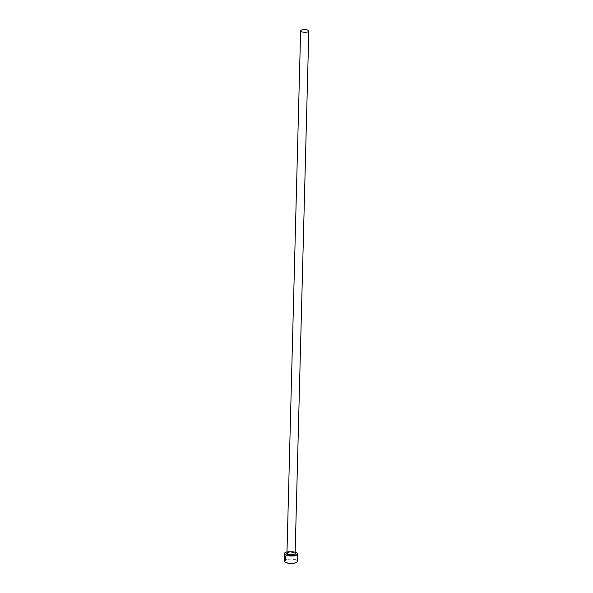 <?xml version="1.0" encoding="UTF-8"?>
<svg xmlns="http://www.w3.org/2000/svg" width="593" height="593" viewBox="0 0 593 593"><rect width="100%" height="100%" fill="white"/><g stroke="black" fill="none" stroke-linecap="round" stroke-linejoin="round"><path stroke-width="0.44" stroke-dasharray="2.96 2.22" d="M285.455 559.696L285.641 560.103C286.197 558.51 285.945 557.146 284.87 556.004L284.529 555.893M284.41 556.523L284.395 559.332M285.485 558.406A6.649 2.209 1.5 0 0 285.581 558.458L285.226 557.598L284.907 558.035M295.166 552.046A6.441 2.142 1.5 0 0 288.643 551.549A6.441 2.142 1.5 0 0 286.99 551.831M284.936 552.765A6.649 2.209 -178.5 0 1 288.561 551.675A6.649 2.209 -178.5 0 1 297.167 553.084M284.699 561.816A6.441 2.142 -178.5 0 1 288.443 559.266A6.441 2.142 -178.5 0 1 295.262 559.859A6.441 2.142 -178.5 0 1 296.93 562.134M297.478 561.289A6.649 2.209 1.5 0 0 288.368 559.006A6.649 2.209 1.5 0 0 284.188 560.941M284.84 560.415L285.441 560.311L285.211 558.035M284.677 560.266L284.662 557.25M284.558 559.57C284.247 557.546 284.344 556.501 284.862 556.442M286.953 553.195A4.092 1.356 -178.5 0 1 289.525 552.009A4.092 1.356 -178.5 0 1 295.129 553.41C295.499 552.817 293.609 552.417 289.443 552.216L286.953 553.195M286.96 552.95A4.396 1.46 -178.5 0 1 289.399 552.194A4.396 1.46 -178.5 0 1 295.136 553.165"/><path stroke-width="0.89" d="M284.862 556.442L285.455 559.696L284.862 556.442M284.766 556.449C284.247 556.508 284.151 557.553 284.462 559.577L284.529 557.094A6.649 2.209 1.5 0 0 284.662 557.25L284.588 560.281C284.069 557.776 284.129 556.36 284.773 556.019C285.848 557.153 286.108 558.517 285.544 560.111L285.359 559.703M284.581 555.893L284.41 556.523M284.395 559.332L284.588 560.126M285.1 558.183L285.344 560.326L284.751 560.429L284.81 558.05L285.129 557.605L285.485 558.465A6.649 2.209 -178.5 0 1 285.226 558.332M285.226 557.598L284.81 558.05L285.129 557.605M286.99 551.831A6.441 2.142 1.5 0 0 285.025 552.683A6.441 2.142 1.5 0 0 286.508 555.011A6.441 2.142 1.5 0 0 293.424 555.634A6.441 2.142 1.5 0 0 297.078 552.995A6.441 2.142 1.5 0 0 295.166 552.046M297.167 553.084A6.649 2.209 -178.5 0 1 297.271 553.173A6.649 2.209 -178.5 0 1 297.671 553.958A6.649 2.209 -178.5 0 1 293.498 555.893A6.649 2.209 -178.5 0 1 284.381 553.61A6.649 2.209 -178.5 0 1 284.833 552.846A6.649 2.209 -178.5 0 1 284.936 552.765M296.93 562.134A6.441 2.142 -178.5 0 1 296.841 562.216A6.441 2.142 -178.5 0 1 293.224 563.35A6.441 2.142 -178.5 0 1 284.781 561.905A6.441 2.142 -178.5 0 1 284.699 561.816M284.381 553.61L284.188 560.941A6.649 2.209 1.5 0 0 284.596 561.727A6.649 2.209 1.5 0 0 293.305 563.224A6.649 2.209 1.5 0 0 297.034 562.053A6.649 2.209 1.5 0 0 297.478 561.289L297.671 553.958M303.201 29.65A4.092 1.356 1.5 0 0 300.629 30.843A4.092 1.356 1.5 0 0 306.24 32.244A4.092 1.356 1.5 0 0 308.812 31.051A4.092 1.356 1.5 0 0 303.201 29.65M284.907 558.035L284.84 560.415M285.455 559.696L285.641 560.103M284.625 557.205L284.462 559.577M308.812 31.051L295.129 553.41A4.092 1.356 -178.5 0 1 292.557 554.603A4.092 1.356 -178.5 0 1 286.953 553.195L300.629 30.843M295.136 553.165A4.396 1.46 -178.5 0 1 292.668 554.989A4.396 1.46 -178.5 0 1 287.916 554.551A4.396 1.46 -178.5 0 1 286.96 552.95"/></g></svg>
